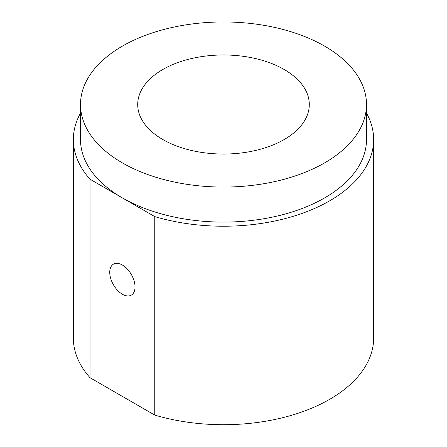 <?xml version="1.0" encoding="UTF-8"?>
<svg xmlns="http://www.w3.org/2000/svg" width="447" height="447" viewBox="0 0 447 447"><rect width="100%" height="100%" fill="white"/><g stroke="black" fill="none" stroke-linecap="round" stroke-linejoin="round"><path stroke-width="0.67" d="M122.389 265.049A17.874 10.32 -120 0 0 113.449 264.16A17.874 10.32 -120 0 0 110.711 278.487A17.874 10.32 -120 0 0 122.389 294.238A17.874 10.32 -120 0 0 131.323 295.121A17.874 10.32 -120 0 0 134.066 280.8A17.874 10.32 -120 0 0 122.389 265.049M162.831 69.486A85.796 49.533 180 0 1 279.442 66.955A85.796 49.533 180 0 1 292.562 133.899A85.796 49.533 180 0 1 284.169 139.537A85.796 49.533 180 0 1 154.438 133.899A85.796 49.533 180 0 1 162.831 69.486M122.389 162.887A142.995 82.555 0 0 0 278.224 180.784A142.995 82.555 0 0 0 366.495 104.509A142.995 82.555 0 0 0 324.611 46.13A142.995 82.555 0 0 0 168.776 28.239A142.995 82.555 0 0 0 80.505 104.509A142.995 82.555 0 0 0 122.389 162.887M154.757 216.605A150.147 86.684 0 0 0 373.647 139.537L373.647 338.021A150.147 86.684 0 0 1 154.757 415.09L154.757 216.605L122.389 197.915A142.995 82.555 0 0 0 278.224 215.812A142.995 82.555 0 0 0 366.495 139.537L366.495 104.509M80.505 113.108A150.147 86.684 0 0 0 73.353 139.537A150.147 86.684 0 0 0 90.015 179.225L90.015 377.709A150.147 86.684 0 0 1 73.353 338.021L73.353 139.537M373.647 139.537A150.147 86.684 0 0 0 366.495 113.108M80.505 104.509L80.505 139.537A142.995 82.555 0 0 0 122.389 197.915L90.015 179.225M154.757 415.09L90.015 377.709"/></g></svg>
